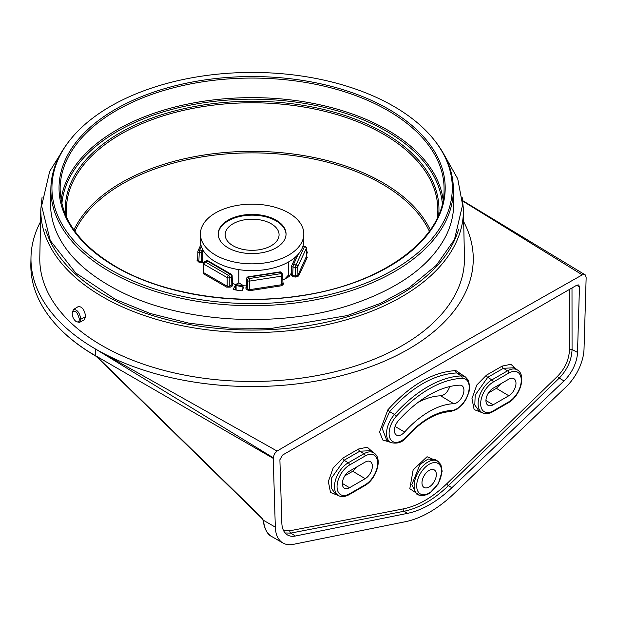 <?xml version="1.0" encoding="UTF-8"?>
<svg xmlns="http://www.w3.org/2000/svg" width="617" height="617" viewBox="0 0 617 617"><rect width="100%" height="100%" fill="white"/><g stroke="black" fill="none" stroke-linecap="round" stroke-linejoin="round"><path stroke-width="0.93" d="M464.439 257.358A212.333 122.59 180 0 1 252.114 381.46A212.333 122.59 180 0 1 39.797 257.358L40.83 209.094A211.307 121.996 0 0 0 102.7 296.862A211.307 121.996 0 0 0 334.183 323.023A211.307 121.996 0 0 0 463.406 209.094L464.439 257.358M78.197 306.626L78.282 306.572C82.061 306.464 84.521 309.788 85.67 316.536L84.267 319.791L79.539 322.398M40.56 221.688A221.141 127.673 0 0 0 30.989 257.297A221.141 127.673 0 0 0 95.743 349.153A221.141 127.673 0 0 0 365.896 368.349A221.141 127.673 0 0 0 463.676 221.688M286.041 234.375A33.927 19.59 -0 0 0 264.801 216.582A33.927 19.59 -0 0 0 228.128 220.901A33.927 19.59 -0 0 0 218.194 234.375M228.128 220.146A33.927 19.59 180 0 1 265.102 215.896A33.927 19.59 180 0 1 286.049 233.997A33.927 19.59 180 0 1 276.108 247.849A33.927 19.59 180 0 1 239.134 252.091A33.927 19.59 180 0 1 218.187 233.997A33.927 19.59 180 0 1 228.128 220.146M232.378 283.45L235.501 284.545L238.872 282.887L243.707 285.81L246.453 285.895M203.217 263.914L202.692 261.994L203.386 264.238M282.848 279.902L284.722 279.085L288.301 275.236L289.118 276.563L291.509 272.814M288.301 262.102L288.301 275.236M202.692 249.53L202.692 261.994M238.872 269.629L238.872 282.887M200.417 233.997L200.417 240.777A51.697 29.847 -0 0 0 252.114 270.624A51.697 29.847 -0 0 0 303.819 240.777L303.819 233.997A51.697 29.847 -0 0 0 271.904 206.417A51.697 29.847 -0 0 0 215.557 212.888A51.697 29.847 -0 0 0 200.417 233.997A51.697 29.847 -0 0 0 252.114 263.845A51.697 29.847 -0 0 0 303.819 233.997M306.418 250.271A56.309 32.508 180 0 1 307.436 252.8L306.495 253.332M306.834 253.302L307.428 252.97M233.118 289.319L235.131 285.81L235.37 289.905M236.126 290.144L236.072 285.555L235.131 285.81M236.072 285.555A48.92 28.243 0 0 0 242.905 286.612L242.843 289.234M243.491 287.106L242.905 286.612L243.491 287.106L242.466 290.46L241.602 290.808A56.309 32.508 180 0 1 233.565 289.566L233.11 289.018L233.565 289.566M233.056 223.747A26.955 15.564 180 0 1 262.773 220.454A26.955 15.564 180 0 1 279.061 235.17A26.955 15.564 180 0 1 271.179 245.751A26.955 15.564 180 0 1 242.142 249.206A26.955 15.564 180 0 1 225.166 235.17A26.955 15.564 180 0 1 233.056 223.747M69.374 140.83L68.402 142.087A201.25 116.189 0 0 0 50.879 188.085L50.571 202.569A201.558 116.374 0 0 0 58.06 235.455C68.811 257.227 89.326 275.799 119.613 291.178C181.529 322.969 278.93 328.745 350.934 304.783C399.145 288.579 430.897 265.464 446.176 235.455A201.558 116.374 0 0 0 453.665 202.569L453.356 188.085A201.25 116.189 0 0 0 435.833 142.087L434.862 140.83A200.186 115.58 180 0 1 252.114 303.587A200.186 115.58 180 0 1 69.374 140.83A200.186 115.58 180 0 1 393.669 106.286A200.186 115.58 180 0 1 434.862 140.83M50.879 188.085A201.25 116.189 0 0 0 109.811 271.681A201.25 116.189 0 0 0 330.28 296.592A201.25 116.189 0 0 0 453.356 188.085M79.369 319.166C79.2 321.727 78.135 322.544 76.176 321.604C73.477 319.413 72.15 316.482 72.197 312.811C74.865 309.433 77.256 311.554 79.369 319.166L80.85 319.228C79.686 312.696 77.225 309.449 73.477 309.479L72.197 312.811M76.176 321.604L79.531 322.39L80.85 319.228L85.67 316.536M273.215 457.729L274.434 453.827L277.087 451.05L95.743 349.153L273.215 457.729L275.321 527.142A36.927 21.317 120 0 0 282.956 543.006A36.927 21.317 120 0 0 293.353 544.356L405.469 521.689A110.782 63.96 120 0 0 453.888 493.739L566.005 386.944A36.927 21.317 120 0 0 584.029 348.913L586.15 277.681L585.479 275.043L462.727 200.656M273.208 458.354L91.146 353.163A221.287 127.758 180 0 1 41.632 304.929A221.287 127.758 180 0 1 30.85 263.929L30.989 257.297M91.146 353.163L96.267 356.433A1.658 0.563 134.4 0 1 96.229 356.063M263.158 521.11L263.752 522.344L263.297 520.2A1.658 0.517 160.9 0 1 262.904 520.015A1.658 0.517 160.9 0 1 262.904 520.008L263.752 522.344C264.654 529.131 267.331 533.867 271.788 536.559C267.639 534.754 264.755 529.548 263.143 520.964M275.321 527.142L263.297 520.2L261.809 517.817A1.658 0.563 134.4 0 0 261.816 518.28A1.658 0.563 134.4 0 0 261.832 518.295L262.904 520.015M416.506 493.955L411.817 484.653L420 464.493L428.067 459.033L435.301 459.588L437.869 461.223A19.474 11.245 120 0 0 427.897 462.048A19.474 11.245 120 0 0 414.123 485.895A19.474 11.245 120 0 0 418.403 494.95L416.506 493.962M479.062 411.053L474.797 404.999L475.19 395.05L487.738 377.334L503.41 368.287L514.007 367.786M464.03 376.077L455.886 370.593A1.843 1.404 -91.6 0 0 456.595 372.953L460.907 374.095L465.457 376.979A19.474 11.245 120 0 0 461.308 375.93L456.595 372.953C433.928 374.234 411.608 387.121 389.635 411.616L382.193 428.36L386.82 440.445L390.816 442.559C397.603 444.171 402.963 442.242 406.904 436.767C421.573 420.894 436.018 412.503 450.24 411.608L456.827 409.395L462.719 404.181L465.881 399.646L468.959 392.242L469.745 386.99L468.48 380.419L465.457 376.979M373.1 452.423L367.292 447.202L358.531 449.022L342.867 458.069L333.195 467.91L328.352 481.507L330.519 492.497L338.764 495.698L335.471 493.986L331.175 487.916L331.576 477.967L344.124 460.243L359.788 451.204L370.393 450.703M285.116 532.957L290.738 533.111A1.843 1.334 79.1 0 1 289.882 530.774L283.342 530.157M576.563 285.332L579.463 286.774L577.512 352.415A27.696 15.988 -60 0 1 563.992 380.936L451.868 487.738A101.55 58.63 -60 0 1 407.49 513.359L295.366 536.026L290.738 533.111L404.12 511.238C419.043 508.2 433.813 499.677 448.42 485.656A1.843 0.694 45.9 0 1 446.762 483.782C432.424 497.549 417.917 505.917 403.263 508.902L289.882 530.774M451.868 487.738L448.42 485.656L559.257 378.082C567.332 369.683 571.604 360.151 572.059 349.477A1.843 0.995 -0.1 0 0 569.499 349.5C569.09 359.464 565.118 368.372 557.591 376.208L446.762 483.782M295.366 536.026A27.696 15.988 -60 0 1 287.237 534.8A27.696 15.988 -60 0 1 281.846 523.116L279.894 459.727L282.509 455.099L576.849 285.162L578.63 284.938L579.463 286.774M306.502 256.186L297.926 275.29L295.659 276.046L292.836 275.606L291.525 274.303M302.908 246.36L304.513 246.607A1.843 1.458 24.9 0 1 306.294 248.366A1.843 1.087 -1.5 0 0 306.356 248.065A1.843 1.843 0 0 0 304.798 246.291A1.843 0.393 98.8 0 0 304.513 246.607L296.013 264.924A1.843 0.393 98.8 0 0 295.535 267.439A1.843 1.033 -0.9 0 0 297.795 266.683A1.843 1.458 -155.1 0 0 296.013 264.924L293.53 264.539A1.843 1.458 -155.1 0 0 291.856 265.271A1.843 1.458 -155.1 0 0 291.748 265.75A1.843 1.049 1.5 0 0 291.687 266.004A1.843 1.049 1.5 0 0 293.052 267.053A1.843 0.393 -81.2 0 1 293.53 264.539L298.373 254.111M282.887 283.419L281.583 284.722L249.499 289.689L247.24 288.933L246.499 286.72M246.422 286.998L246.646 278.599A1.843 1.087 1.5 0 0 246.707 278.892A1.843 1.458 -24.9 0 1 248.489 277.133L280.218 272.228A1.843 1.458 -24.9 0 1 281.892 272.961A1.843 1.843 0 0 0 279.933 271.912A1.843 0.393 81.2 0 1 280.218 272.228L280.882 273.663A1.843 0.393 81.2 0 1 281.36 276.169A1.843 1.049 -1.5 0 0 282.725 275.12A1.843 1.049 -1.5 0 0 282.663 274.866A1.843 1.458 155.1 0 0 282.555 274.388A1.843 1.458 155.1 0 0 280.882 273.663L249.152 278.568A1.843 1.458 155.1 0 0 247.371 280.326A1.843 1.033 0.9 0 0 249.63 281.082A1.843 0.393 -98.8 0 0 249.152 278.568L248.489 277.133A1.843 0.393 -98.8 0 0 248.204 276.817A1.843 1.843 0 0 0 246.646 278.56M232.401 284.267L229.794 286.234L227.179 286.234L203.695 272.675L203.155 271.904L203.409 263.413A1.843 1.064 1.7 0 0 203.957 264.199A1.843 1.064 -60 0 1 205.26 261.963A1.843 1.064 -120 0 0 204.335 261.87A1.843 1.843 0 0 0 203.409 263.413M207.073 260.914A1.843 1.064 -60 0 1 207.998 260.821A1.843 1.843 0 0 0 206.147 260.821A1.843 1.064 60 0 1 207.073 260.914L230.303 274.326A1.843 1.064 60 0 1 231.606 276.555A1.843 1.064 -1.7 0 0 232.146 275.776A1.843 1.843 0 0 0 231.221 274.233A1.843 1.064 120 0 0 230.303 274.326L228.483 275.367A1.843 1.064 120 0 0 227.179 277.604A1.843 1.026 0 0 0 229.794 277.604A1.843 1.064 -120 0 0 228.483 275.367L205.26 261.963L207.073 260.914M202.692 261.546L199.021 261.091L197.656 260.05M197.687 258.801L197 260.266A0.74 0.586 -155.1 0 0 197.656 260.012L197.718 259.788M202.692 250.548A1.843 1.458 -155.1 0 0 202.199 250.409L199.723 250.032A1.843 1.458 -155.1 0 0 198.049 250.757A1.843 1.458 -155.1 0 0 197.941 251.235A1.843 1.049 1.5 0 0 197.872 251.489A1.843 1.049 1.5 0 0 199.245 252.538A1.843 0.393 -81.2 0 1 199.723 250.032L201.366 246.476M202.646 249.453L202.199 250.409A1.843 0.393 98.8 0 0 201.72 252.924A1.843 1.033 -0.9 0 0 202.692 252.908M462.789 201.119L582.271 274.858C451.228 348.96 408.13 373.84 277.087 451.05M582.271 274.858L584.962 274.596M500.842 383.766L496.377 388.34L488.463 392.906M357.228 466.683L352.762 471.257L344.841 475.823M449.778 386.558C447.741 392.073 444.703 395.158 440.669 395.813C433.458 396.052 425.946 398.227 418.125 402.346M421.974 482.818A10.157 5.861 120 0 0 424.018 487.43A10.157 5.861 120 0 0 434.237 481.607A10.157 5.861 120 0 0 434.167 469.846A10.157 5.861 120 0 0 426.37 472.645A10.157 5.861 120 0 0 421.974 482.818M493.13 388.216A10.157 5.861 120 0 0 486.512 397.109A10.157 5.861 120 0 0 487.993 405.269A10.157 5.861 120 0 0 493.13 404.806L508.801 395.759A10.157 5.861 120 0 0 515.45 386.751A10.157 5.861 120 0 0 513.814 378.637A10.157 5.861 120 0 0 508.801 379.177L493.13 388.216M453.711 403.695A10.157 5.861 120 0 0 462.65 395.736A10.157 5.861 120 0 0 461.763 385.602A10.157 5.861 120 0 0 459.781 385.162A102.476 59.163 120 0 0 398.536 420.524A10.157 5.861 120 0 0 396.43 435.047A10.157 5.861 120 0 0 404.605 432.047A82.161 47.44 -60 0 1 453.711 403.695L440.669 395.813M349.515 471.133A10.157 5.861 120 0 0 342.898 480.026A10.157 5.861 120 0 0 344.379 488.186A10.157 5.861 120 0 0 349.515 487.723L365.179 478.676A10.157 5.861 120 0 0 371.835 469.668A10.157 5.861 120 0 0 370.2 461.555A10.157 5.861 120 0 0 365.179 462.094L349.515 471.133M74.873 231.252A183.588 105.993 180 0 1 381.938 183.92A183.588 105.993 180 0 1 429.363 231.252M291.494 273.308L290.815 274.781L292.643 276.609L295.474 277.048L298.636 275.992L307.235 257.474L306.572 256.032M246.43 286.566L245.774 288L246.53 289.635L249.692 290.692L281.776 285.725L283.604 283.897L282.918 282.432M203.17 271.465L203.178 273.57L226.655 287.129L230.311 287.129L232.385 285.933L232.393 283.82M197 260.266L198.828 262.094L202.723 262.572M458.539 229.624A209.456 120.932 180 0 1 315.518 324.38A209.456 120.932 180 0 1 104.011 294.633A209.456 120.932 180 0 1 45.689 229.624M95.65 355.623L95.743 349.153M261.809 517.817L96.815 356.518M430.304 229.925A184.699 106.633 0 0 0 382.717 182.578A184.699 106.633 0 0 0 73.924 229.925M66.898 217.894L66.405 211.33A185.725 107.227 180 0 1 179.987 111.199A185.725 107.227 180 0 1 383.442 134.19A185.725 107.227 180 0 1 437.823 211.33L437.33 217.894M438.679 214.886A186.828 107.867 0 0 0 384.229 132.848A186.828 107.867 0 0 0 176.03 110.605A186.828 107.867 0 0 0 65.556 214.886M61.893 203.757A190.445 109.957 180 0 1 183.55 106.54A190.445 109.957 180 0 1 386.782 131.375A190.445 109.957 180 0 1 442.335 203.757M443.129 199.908A191.555 110.597 0 0 0 387.569 130.033A191.555 110.597 0 0 0 185.532 104.535A191.555 110.597 0 0 0 61.106 199.908M60.165 190.267A191.972 110.829 180 0 1 177.557 86.773A191.972 110.829 180 0 1 387.862 110.536A191.972 110.829 180 0 1 444.07 190.267C444.502 238.201 383.057 283.936 301.327 295.589C236.481 305.862 163.158 294.425 116.143 266.783C80.117 245.335 61.453 219.829 60.165 190.267M388.641 109.194A193.075 111.469 0 0 0 115.595 109.194A193.075 111.469 0 0 0 115.595 266.837A193.075 111.469 0 0 0 388.641 266.837A193.075 111.469 0 0 0 388.641 109.194M438.471 461.647L427.049 456.734L413.159 469.853L409.811 488.71L420.162 495.613M569.437 289.442L569.499 349.5M516.714 369.506L510.907 364.292L502.145 366.105L486.481 375.151L476.818 384.993L471.966 398.59L474.134 409.58L482.378 412.781C485.085 414.308 488.541 413.961 492.752 411.755A1.843 1.064 60 0 0 493.13 410.907A17.631 10.18 -60 0 1 480.666 403.711A17.631 10.18 -60 0 1 493.13 382.116A1.843 1.064 -120 0 0 491.872 379.879L487.738 377.334A1.843 1.064 -120 0 1 486.481 375.151M455.886 370.593C432.849 371.897 410.166 385 387.823 409.889L379.563 432.016L382.841 440.06L390.121 442.196M479.085 411.069L482.378 412.781A19.474 11.245 120 0 1 479.085 397.263A19.474 11.245 120 0 1 491.872 379.879L507.536 370.84A1.843 1.064 60 0 1 508.801 373.069A17.631 10.18 -60 0 1 521.265 380.273A17.631 10.18 -60 0 1 508.801 401.86A1.843 1.064 60 0 1 508.416 402.708C519.691 396.592 526.833 375.637 517.516 370.015A19.474 11.245 120 0 0 507.536 370.84L503.41 368.287A1.843 1.064 60 0 1 502.145 366.105M387.823 409.889A1.843 0.532 -138.9 0 0 389.635 411.616L394.487 414.508A19.474 11.245 120 0 0 390.816 442.559M342.867 458.069A1.843 1.064 -120 0 0 344.124 460.243L348.258 462.796A19.474 11.245 120 0 0 335.471 480.18A19.474 11.245 120 0 0 338.764 495.698C341.471 497.217 344.926 496.878 349.129 494.664A1.843 1.064 60 0 0 349.515 493.824A17.631 10.18 -60 0 1 337.052 486.628A17.631 10.18 -60 0 1 349.515 465.033A1.843 1.064 -120 0 0 348.258 462.796L363.922 453.757L359.788 451.204A1.843 1.064 60 0 1 358.531 449.022M373.894 452.932A19.474 11.245 120 0 0 363.922 453.757A1.843 1.064 60 0 1 365.179 455.986A17.631 10.18 -60 0 1 377.65 463.182A17.631 10.18 -60 0 1 365.179 484.777A1.843 1.064 60 0 1 364.801 485.625C376.077 479.509 383.219 458.554 373.894 452.932L370.03 450.472M407.49 513.359L404.12 511.238A1.843 1.334 79.1 0 1 403.263 508.902M563.992 380.936L559.257 378.082A1.843 0.694 45.9 0 1 557.591 376.208M577.512 352.415L572.059 349.477L571.998 287.962M307.235 257.474A0.74 0.586 24.9 0 1 306.518 256.772L306.294 248.366L297.795 266.683L297.926 275.29A0.74 0.586 -155.1 0 0 298.636 275.992M295.474 277.048L295.535 267.439L293.052 267.053L292.643 276.609M290.815 274.781A0.74 0.586 -155.1 0 0 291.463 274.526M281.776 285.725L281.36 276.169L249.63 281.082L249.692 290.692M246.53 289.635A0.74 0.586 155.1 0 0 247.24 288.933L247.371 280.326L246.707 278.892L246.484 287.298A0.74 0.586 -24.9 0 1 245.774 288M282.948 283.643A0.74 0.586 155.1 0 0 283.604 283.897M226.655 287.129A0.74 0.424 120 0 0 227.179 286.234L227.179 277.604L203.957 264.199L203.695 272.675A0.74 0.424 -60 0 1 203.178 273.57M232.385 285.933A0.74 0.424 60 0 1 231.861 285.039L231.606 276.555L229.794 277.604L229.794 286.234A0.74 0.424 -120 0 0 230.311 287.129M201.659 262.534L201.72 252.924L199.245 252.538L198.828 262.094M429.154 464.277A17.631 10.18 -60 0 1 441.625 471.481A17.631 10.18 -60 0 1 429.154 493.068A17.631 10.18 -60 0 1 416.691 485.872A17.631 10.18 -60 0 1 429.154 464.277M508.801 401.86L493.13 410.907M493.13 382.116L508.801 373.069M451.474 410.521A74.688 43.121 120 0 0 406.834 436.288A17.631 10.18 -60 0 1 390.268 438.895A17.631 10.18 -60 0 1 396.299 416.282A1.843 0.517 -138.1 0 0 394.487 414.508A111.793 64.546 120 0 1 461.308 375.93A1.843 1.419 87.8 0 1 462.01 378.344A17.631 10.18 -60 0 1 468.041 393.993A17.631 10.18 -60 0 1 451.474 410.521A1.843 1.419 87.8 0 1 450.24 411.608M406.834 436.288A1.843 0.517 41.9 0 1 406.904 436.767M396.299 416.282A109.949 63.482 -60 0 1 462.01 378.344M365.179 484.777L349.515 493.824M349.515 465.033L365.179 455.986M365.179 478.676L352.762 471.257M508.801 395.759L496.377 388.34M404.605 432.047L395.088 426.463M493.13 404.806L485.949 400.51M349.515 487.723L342.335 483.427M243.707 285.81L235.501 284.553M289.126 276.57L284.722 279.085M60.42 154.15L49.692 171.341L41.632 205.931L50.262 240.53L75.69 272.915L115.495 299.438L150.132 313.459L188.841 323.154L230.087 328.151L272.213 328.267L347.155 315.603L380.327 303.417L409.079 287.815L436.366 265.271L454.482 239.489L462.603 204.89L457.737 178.822L443.816 154.15M40.83 209.094L42.095 197.108M463.406 209.094L462.141 197.116M73.477 309.487L78.282 306.572M93.499 354.729C69.706 340.484 52.414 323.886 41.632 304.929M261.816 518.28L96.267 356.433M282.956 543.006L271.788 536.559M517.516 370.015L513.645 367.562M295.828 256.718L291.856 265.271A1.843 1.843 0 0 0 291.687 266.004L291.463 274.557M306.58 256.471L306.356 248.065M303.016 246.013L304.798 246.291M282.948 283.673L282.725 275.12A1.843 1.843 0 0 0 282.555 274.388L281.892 272.961M248.204 276.817L279.933 271.912M204.335 261.87L206.147 260.821M232.401 284.252L232.146 275.776M207.998 260.821L231.221 274.233M200.864 244.687L198.049 250.757A1.843 1.843 0 0 0 197.872 251.489L197.656 260.042M418.403 494.95L422.938 495.837L429.201 493.662L438.193 484.06L442.158 471.265L440.893 464.67L437.869 461.223M508.416 402.708L492.752 411.755M364.801 485.625L349.129 494.664"/></g></svg>
